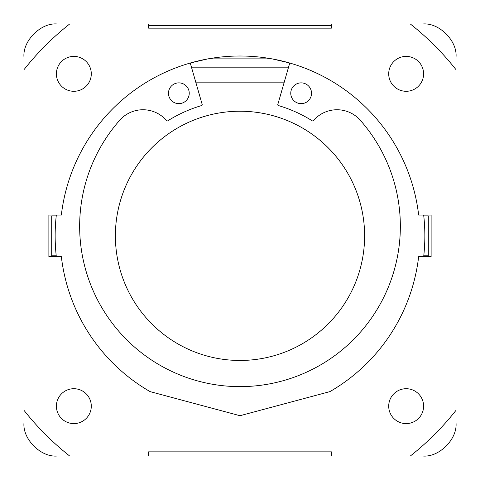 <?xml version="1.0" encoding="UTF-8"?>
<svg xmlns="http://www.w3.org/2000/svg" width="480" height="480" viewBox="0 0 480 480"><rect width="100%" height="100%" fill="white"/><g stroke="black" fill="none" stroke-linecap="round" stroke-linejoin="round"><path stroke-width="0.72" d="M91.29 406.152A17.448 17.448 0 0 0 73.848 388.71A17.448 17.448 0 0 0 56.4 406.152A17.448 17.448 0 0 0 73.848 423.6A17.448 17.448 0 0 0 91.29 406.152M423.6 406.152A17.448 17.448 0 0 0 406.152 388.71A17.448 17.448 0 0 0 388.71 406.152A17.448 17.448 0 0 0 406.152 423.6A17.448 17.448 0 0 0 423.6 406.152M423.6 73.848A17.448 17.448 0 0 0 406.152 56.4A17.448 17.448 0 0 0 388.71 73.848A17.448 17.448 0 0 0 406.152 91.29A17.448 17.448 0 0 0 423.6 73.848M91.29 73.848A17.448 17.448 0 0 0 73.848 56.4A17.448 17.448 0 0 0 56.4 73.848A17.448 17.448 0 0 0 73.848 91.29A17.448 17.448 0 0 0 91.29 73.848M456 422.772L456 57.228C457.656 41.052 439.056 22.362 422.772 24L331.386 24L331.386 28.152L148.614 28.152L148.614 24L57.228 24C41.052 22.344 22.362 40.944 24 57.228L24 422.772C22.344 438.948 40.944 457.638 57.228 456L148.614 456L148.614 451.848L331.386 451.848L331.386 456L422.772 456C438.948 457.656 457.638 439.056 456 422.772M48.882 256.614L61.344 256.614A179.862 179.862 0 0 0 150.072 391.608L240 415.71L329.928 391.608A179.862 179.862 0 0 0 418.656 256.614L431.118 256.614L431.118 215.076L418.656 215.076A179.862 179.862 0 0 0 61.344 215.076L48.882 215.076L48.882 256.614M289.752 63L272.052 58.866L207.948 58.866L190.248 63L202.2 104.52A0.828 0.828 0 0 1 201.636 105.546A135.828 135.828 0 0 0 167.706 120.852A0.828 0.828 0 0 1 166.632 120.684A31.026 31.026 0 0 0 120.828 119.058L120.798 119.034A160.344 160.344 0 0 0 240 386.628A160.344 160.344 0 0 0 359.202 119.034L359.172 119.058A31.026 31.026 0 0 0 313.368 120.684A0.828 0.828 0 0 1 312.294 120.852A135.828 135.828 0 0 0 278.364 105.546A0.828 0.828 0 0 1 277.8 104.52L289.752 63M456 410.346A275.088 275.088 0 0 1 410.346 456M410.346 24A275.088 275.088 0 0 1 456 69.654M24 69.654A275.088 275.088 0 0 1 69.654 24M69.654 456A275.088 275.088 0 0 1 24 410.346M288.552 67.17L191.448 67.17L195.762 82.152L284.238 82.152L195.762 82.152M364.614 235.848A124.614 124.614 0 0 1 240 360.462A124.614 124.614 0 0 1 115.386 235.848A124.614 124.614 0 0 1 240 111.228A124.614 124.614 0 0 1 364.614 235.848M56.232 255.786L51.702 255.786L51.702 215.91L56.232 215.91M423.768 255.786L428.298 255.786L428.298 215.91L423.768 215.91M168.474 93.258A10.386 10.386 0 0 1 178.854 82.872A10.386 10.386 0 0 1 189.24 93.258A10.386 10.386 0 0 1 178.854 103.644A10.386 10.386 0 0 1 168.474 93.258M290.76 93.258A10.386 10.386 0 0 1 301.146 82.872A10.386 10.386 0 0 1 311.526 93.258A10.386 10.386 0 0 1 301.146 103.644A10.386 10.386 0 0 1 290.76 93.258M423.678 215.076A184.848 184.848 0 0 1 423.678 256.614M56.322 256.614A184.848 184.848 0 0 1 56.322 215.076M148.614 25.632L331.386 25.632"/></g></svg>
